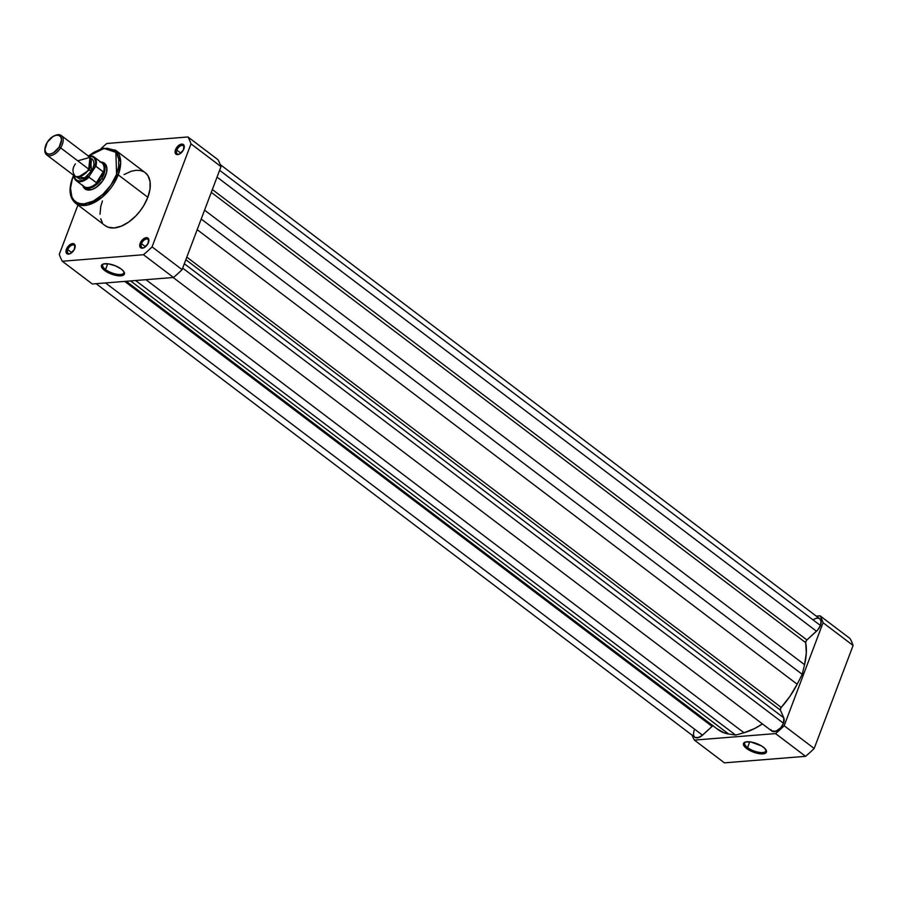 <?xml version="1.0" encoding="UTF-8"?>
<svg xmlns="http://www.w3.org/2000/svg" width="898" height="898" viewBox="0 0 898 898"><rect width="100%" height="100%" fill="white"/><g stroke="black" fill="none" stroke-linecap="round" stroke-linejoin="round"><path stroke-width="1.35" d="M747.563 747.596A11.292 4.221 -159.3 0 0 760.112 752.502A11.292 4.221 -159.3 0 0 765.77 749.527A11.292 4.221 20.7 0 1 765.837 750.964A11.292 4.221 20.7 0 1 758.541 752.266A11.292 4.221 20.7 0 1 747.563 747.596L749.74 741.827L747.563 747.596A11.292 4.221 20.7 0 1 744.711 742.994A11.292 4.221 20.7 0 1 745.71 741.95A11.292 4.221 -159.3 0 0 747.563 747.596L746.575 748.494L747.563 747.596M763.334 747.147A12.258 4.58 20.7 0 1 766.106 750.066A12.258 4.58 20.7 0 1 760.696 753.86A12.258 4.58 20.7 0 1 746.575 748.494L744.161 746.126L743.656 743.162L745.486 742.017L750.784 741.973L761.616 745.98L764.737 748.337L766.533 751.626L764.434 753.624L759.136 753.669L752.434 751.749L746.575 748.494A12.258 4.58 20.7 0 1 745.115 742.13A12.258 4.58 20.7 0 1 763.334 747.147M816.271 616.129L820.054 615.815A90.148 51.86 127.1 0 1 823.073 622.729L784.156 725.741A90.148 51.86 127.1 0 1 775.546 733.587L694.401 740.109A90.148 51.86 127.1 0 1 692.089 735.181A90.148 51.86 127.1 0 0 694.401 740.109L724.428 762.851L805.573 756.329A90.148 51.86 -52.9 0 0 814.172 748.483L853.1 645.471A90.148 51.86 -52.9 0 0 850.08 638.568L820.054 615.815L850.08 638.568A90.148 51.86 -52.9 0 1 853.1 645.471L823.073 622.729L784.156 725.741L814.172 748.483L853.1 645.471L823.073 622.729A90.148 51.86 127.1 0 0 820.054 615.815L816.271 616.129M775.546 733.587L694.401 740.109L724.428 762.851L805.573 756.329L775.546 733.587L805.573 756.329A90.148 51.86 -52.9 0 0 814.172 748.483L784.156 725.741A90.148 51.86 127.1 0 1 775.546 733.587M176.839 150.112A5.085 2.93 -52.9 0 0 179.42 154.086A5.085 2.93 127.1 0 1 177.243 153.895A5.085 2.93 127.1 0 1 176.839 150.112L180.846 153.154L176.839 150.112A5.085 2.93 127.1 0 1 183.383 145.779A5.085 2.93 127.1 0 1 184.169 147.822A5.085 2.93 -52.9 0 0 181.239 145.566A5.085 2.93 -52.9 0 0 176.839 150.112L175.537 149.685L176.839 150.112M183.821 149.023A6.062 3.48 127.1 0 1 179.039 154.265A6.062 3.48 127.1 0 1 175.537 149.685L175.727 153.906L176.928 154.579L179.432 154.086L183.36 150.056L184.011 145.397L182.44 144.129L179.937 144.623L177.344 146.711L175.537 149.685A6.062 3.48 127.1 0 1 180.992 144.219A6.062 3.48 127.1 0 1 184.236 147.395A6.062 3.48 127.1 0 1 183.821 149.023M141.469 243.695A5.085 2.93 -52.9 0 0 144.062 247.668A5.085 2.93 127.1 0 1 141.884 247.466A5.085 2.93 127.1 0 1 141.469 243.695L145.487 246.737L141.469 243.695A5.085 2.93 127.1 0 1 148.024 239.362A5.085 2.93 127.1 0 1 148.81 241.405A5.085 2.93 -52.9 0 0 145.88 239.149A5.085 2.93 -52.9 0 0 141.469 243.695L140.178 243.268L141.469 243.695M148.462 242.606A6.062 3.48 127.1 0 1 143.669 247.848A6.062 3.48 127.1 0 1 140.178 243.268L140.369 247.489L141.57 248.162L144.073 247.668L147.99 243.639L148.653 238.98L147.081 237.712L144.567 238.206L141.985 240.294L140.178 243.268A6.062 3.48 127.1 0 1 145.633 237.802A6.062 3.48 127.1 0 1 148.877 240.978A6.062 3.48 127.1 0 1 148.462 242.606M67.754 249.622A5.085 2.93 -52.9 0 0 70.336 253.595A5.085 2.93 127.1 0 1 68.158 253.393A5.085 2.93 127.1 0 1 67.754 249.622L71.761 252.664L67.754 249.622A5.085 2.93 127.1 0 1 74.298 245.289A5.085 2.93 127.1 0 1 75.084 247.332A5.085 2.93 -52.9 0 0 72.154 245.075A5.085 2.93 -52.9 0 0 67.754 249.622L66.452 249.195L67.754 249.622M74.736 248.533A6.062 3.48 127.1 0 1 69.943 253.775A6.062 3.48 127.1 0 1 66.452 249.195L66.643 253.416L67.844 254.089L70.347 253.595L74.276 249.565L74.927 244.907L73.355 243.639L70.852 244.133L68.259 246.22L66.452 249.195A6.062 3.48 127.1 0 1 71.907 243.728A6.062 3.48 127.1 0 1 75.151 246.905A6.062 3.48 127.1 0 1 74.736 248.533M103.685 263.9A11.292 4.221 -159.3 0 0 105.537 269.546L104.55 270.433A12.258 4.58 20.7 0 1 103.09 264.068A12.258 4.58 20.7 0 1 121.309 269.086L123.733 271.454L124.227 274.429L122.409 275.574L117.11 275.619L106.267 271.611L103.158 269.243L101.351 265.954L103.461 263.956L108.759 263.911L115.46 265.842L121.309 269.086A12.258 4.58 20.7 0 1 124.081 272.004A12.258 4.58 20.7 0 1 118.659 275.798A12.258 4.58 20.7 0 1 104.55 270.433L105.537 269.546A11.292 4.221 20.7 0 1 102.686 264.932A11.292 4.221 20.7 0 1 103.685 263.9M85.377 187.828A15.143 8.711 -52.9 0 0 93.37 188.973A15.143 8.711 127.1 0 1 86.208 188.614M100.812 162.055A16.119 9.272 127.1 0 1 106.84 170.867A16.119 9.272 127.1 0 1 105.74 175.177A16.119 9.272 127.1 0 1 92.999 189.13A16.119 9.272 127.1 0 1 82.874 185.718L85.624 189.321L91.686 189.613L96.445 187.199L102.877 180.599L106.559 172.472L106.817 167.556L105.234 163.941L102.058 162.179L100.004 162.078M107.715 263.776L105.537 269.546L107.715 263.776M73.984 175.088L72.85 177.826C68.899 186.009 68.192 204.744 84.232 203.824C100.565 202.14 114.405 182.35 116.594 174.302L118.21 174.841L116.594 174.302L118.693 166.321L118.727 159.182L116.706 153.491L112.778 149.742L107.3 148.271L100.744 149.18L93.661 152.413L88.509 156.084L104.045 148.439L115.864 152.334L116.594 174.302L110.914 185.067L102.765 194.451L93.403 201.04L84.232 203.824L80.169 203.633L76.656 202.387L73.849 200.119L71.84 196.931L70.504 188.311L72.502 177.995L73.804 175.503M118.21 174.841L120.68 162.246L115.561 150.202A33.204 19.094 127.1 0 1 118.21 174.841L147.833 197.279A33.204 19.094 -52.9 0 0 145.184 172.641L147.957 175.682L150.056 181.587L150.022 188.995L147.833 197.279L118.21 174.841A33.204 19.094 127.1 0 1 75.466 203.128L87.836 204.957L102.406 197.021L118.21 174.841M106.817 143.489L187.963 136.967A90.148 51.86 127.1 0 1 190.993 143.871L152.065 246.883A90.148 51.86 127.1 0 1 143.467 254.729L62.31 261.251A90.148 51.86 127.1 0 1 59.29 254.347L77.935 205.002L59.29 254.347A90.148 51.86 127.1 0 0 62.31 261.251L92.337 284.004L173.494 277.471A90.148 51.86 -52.9 0 0 182.092 269.625L221.009 166.624A90.148 51.86 -52.9 0 0 217.989 159.709L187.963 136.967L217.989 159.709A90.148 51.86 -52.9 0 1 221.009 166.624L190.993 143.871L152.065 246.883L182.092 269.625L221.009 166.624L190.993 143.871A90.148 51.86 127.1 0 0 187.963 136.967L106.817 143.489A90.148 51.86 127.1 0 0 100.958 148.686A90.148 51.86 127.1 0 1 106.817 143.489M102.439 200.939L100.756 206.518L99.992 214.296M100.688 218.798L102.327 222.536M104.842 225.376L108.13 227.205L114.248 227.924L121.309 226.15L128.695 222.053L135.778 215.98L140.021 211.086L143.702 205.721L147.833 197.279A33.204 19.094 -52.9 0 1 105.088 225.578L75.466 203.128C69.427 197.762 68.439 189.388 72.513 177.995L72.659 178.354M143.882 171.799L140.245 170.497L136.025 170.294L131.389 171.204L124.036 174.56M92.337 284.004L173.494 277.471L143.467 254.729L62.31 261.251L92.337 284.004M104.494 164.469A15.143 8.711 127.1 0 1 106.783 171.271A15.143 8.711 -52.9 0 0 103.517 163.885M123.744 271.477A11.292 4.221 20.7 0 1 123.812 272.913A11.292 4.221 20.7 0 1 116.516 274.216A11.292 4.221 20.7 0 1 105.537 269.546A11.292 4.221 -159.3 0 0 118.076 274.44A11.292 4.221 -159.3 0 0 123.744 271.477M182.092 269.625L152.065 246.883A90.148 51.86 127.1 0 1 143.467 254.729L173.494 277.471A90.148 51.86 -52.9 0 0 182.092 269.625M217.058 177.097L816.484 631.215A9.092 5.231 -52.9 0 0 820.435 625.479L219.617 170.306L820.435 625.479A9.092 5.231 -52.9 0 0 819.706 618.733A9.092 5.231 -52.9 0 1 820.435 625.479L817.719 629.958L806.898 639.96L212.355 189.534L806.898 639.96A2.425 1.392 -52.9 0 0 805.697 642.665L211.288 192.352L805.697 642.665L806.303 653.082L804.563 664.688A64.824 37.289 -52.9 0 0 805.697 642.665L211.288 192.352L805.697 642.665L806.303 653.082L804.563 664.688L204.564 210.143L804.563 664.688L802.228 674.342L804.563 664.688A64.824 37.289 -52.9 0 0 805.697 642.665L805.708 642.025L805.697 642.665A2.425 1.392 -52.9 0 1 806.898 639.96L805.708 642.025L806.898 639.96L212.355 189.534L806.898 639.96L816.484 631.215A9.092 5.231 -52.9 0 0 820.435 625.479L219.617 170.306L820.435 625.479L817.719 629.958L806.898 639.96L816.484 631.215L217.058 177.097M783.483 723.26L182.664 268.098L783.483 723.26A9.092 5.231 -52.9 0 0 783.774 717.85L780.396 710.116L185.841 259.702L780.396 710.116L783.774 717.85L184.326 263.72L783.774 717.85L783.483 723.26L780.777 727.728L775.872 731.298L771.696 730.938L770.765 729.67L772.359 731.354L773.975 731.668L777.893 730.276L780.777 727.728L783.483 723.26L182.664 268.098L783.483 723.26A9.092 5.231 -52.9 0 0 783.774 717.85L780.396 710.116L185.841 259.702L780.396 710.116L783.774 717.85L184.326 263.72L783.774 717.85L783.483 723.26A9.092 5.231 -52.9 0 1 771.786 731.006A9.092 5.231 -52.9 0 0 783.483 723.26M743.982 732.746A64.824 37.289 -52.9 0 0 762.447 723.934L754.612 728.547L743.982 732.746L145.959 279.693L743.982 732.746L735.642 735.08L743.982 732.746A64.824 37.289 -52.9 0 0 762.447 723.934L754.612 728.547L743.982 732.746L145.959 279.693L743.982 732.746L735.642 735.08L728.592 733.98L130.569 280.928L728.592 733.98L724.394 732.959L717.221 728.952L724.394 732.959L728.592 733.98L130.569 280.928L728.592 733.98A64.824 37.289 -52.9 0 1 718.074 729.636A64.824 37.289 -52.9 0 0 728.592 733.98L735.642 735.08L743.982 732.746M135.62 280.524L735.642 735.08L728.592 733.98L735.642 735.08L135.62 280.524M712.125 726.415L124.699 281.4L712.125 726.415L702.494 735.193L712.125 726.415L124.699 281.4L712.125 726.415L702.494 735.193L105.515 282.937L702.494 735.193L698.498 737.595L695.086 737.426L697.23 737.842L701.181 736.248L712.125 726.415M694.749 737.202A9.092 5.231 -52.9 0 0 702.494 735.193L105.515 282.937L702.494 735.193A9.092 5.231 -52.9 0 1 694.749 737.202L96.12 283.689L694.749 737.202M201.208 219.033L802.228 674.342L797.177 684.22L197.19 229.675L797.177 684.22L789.993 696.264L781.226 707.433A64.824 37.289 -52.9 0 0 797.177 684.22L197.19 229.675L797.177 684.22L789.993 696.264L781.226 707.433A2.425 1.392 -52.9 0 0 780.396 710.116L780.283 709.543L780.396 710.116A2.425 1.392 -52.9 0 1 781.226 707.433L780.283 709.543L781.226 707.433A64.824 37.289 -52.9 0 0 797.177 684.22L802.228 674.342L804.563 664.688L204.564 210.143L804.563 664.688L802.228 674.342L797.177 684.22L802.228 674.342L201.208 219.033M186.818 257.12L781.226 707.433L186.818 257.12M713.382 725.73L712.754 725.966L713.382 725.73M694.289 736.775L693.402 734.732L694.031 730.433L693.402 734.732L694.289 736.775M813.936 619.238L816.911 618.116L819.358 618.498L816.911 618.116L813.936 619.238M819.975 618.958L821.041 621.18L820.435 625.479L821.041 621.18L819.975 618.958M75.443 163.84C72.065 168.51 72.154 172.798 75.724 176.682C81.752 176.625 86.085 174.1 88.711 169.127L89.98 157.374L77.733 160.821M90.552 158.183L91.473 171.226L89.43 169.913L91.203 160.282L89.43 169.913L88.678 169.172L89.43 169.913L78.575 176.951L89.43 169.913L91.473 171.226L84.76 177.826L76.375 176.895L79.9 179.095L83.245 178.534L86.825 176.446L92.584 169.183L93.886 165.12L93.819 161.573L92.371 159.092L89.789 158.059M45.012 148.17A10.933 6.286 127.1 0 1 47.257 142.254L53.061 136.44L56.248 135.216L58.976 135.43L60.828 137.046L61.535 139.819L59.223 147.025A10.933 6.286 127.1 0 1 49.648 154.13A10.933 6.286 127.1 0 1 45.012 148.17L44.9 149.135A12.123 6.971 -52.9 0 0 50.041 155.736A12.123 6.971 -52.9 0 0 60.637 147.867L88.711 169.127A12.123 6.971 -52.9 0 0 89.396 156.824L61.322 135.564A12.123 6.971 127.1 0 1 60.637 147.867A12.123 6.971 -52.9 0 0 62.692 137.36A12.123 6.971 -52.9 0 0 55.306 135.396L54.408 135.766A10.933 6.286 127.1 0 1 61.075 137.54A10.933 6.286 127.1 0 1 59.223 147.025L60.637 147.867L59.223 147.025L53.42 152.84L50.232 154.052L47.504 153.85L45.652 152.233L44.945 149.461L47.257 142.254A10.933 6.286 127.1 0 1 54.408 135.766M54.845 135.598A12.123 6.971 127.1 0 1 61.322 135.564M88.251 156.331L91.125 156.162L94.346 157.947L95.704 161.808L94.941 166.994L95.884 166.231L103.438 172.102L101.822 178.466A15.143 8.711 -52.9 0 0 101.115 162.291A15.143 8.711 127.1 0 1 102.686 163.088A15.143 8.711 127.1 0 1 101.822 178.466L103.461 179.712L101.822 178.466L96.715 182.878L89.025 177.232L89.34 175.986L83.009 180.352L78.564 181.003L75.342 179.218L73.984 175.357M88.633 156.252A14.357 8.262 127.1 0 1 94.941 166.994L89.34 175.986L95.749 166.209L103.236 171.799L96.378 182.799L103.236 171.799L96.715 182.878L103.405 172.641A14.839 8.542 -52.9 0 0 101.811 162.807L94.122 156.993A14.839 8.542 127.1 0 1 95.884 166.231A14.839 8.542 -52.9 0 0 94.009 156.903A14.839 8.542 -52.9 0 0 88.543 156.185M100.25 162.01A14.839 8.542 127.1 0 1 103.405 172.641L101.822 178.466L97.197 182.597A14.839 8.542 127.1 0 1 82.695 185.19M83.188 185.953A15.143 8.711 -52.9 0 0 101.822 178.466A15.143 8.711 127.1 0 1 84.39 187.244A15.143 8.711 127.1 0 1 83.188 185.953M96.715 182.878L89.025 177.232A14.839 8.542 127.1 0 1 76.195 180.655L83.884 186.481A14.839 8.542 -52.9 0 0 97.197 182.597L96.715 182.878M46.696 154.883L74.758 176.143A12.123 6.971 -52.9 0 0 88.711 169.127L60.637 147.867A12.123 6.971 127.1 0 1 46.696 154.883A12.123 6.971 127.1 0 1 44.967 148.63M73.905 175.267A14.839 8.542 -52.9 0 0 76.308 180.734A14.839 8.542 -52.9 0 0 89.025 177.232L89.34 175.986A14.357 8.262 127.1 0 1 74.107 176.39M179.768 153.962L179.039 154.265M144.41 247.545L143.669 247.848M70.684 253.472L69.943 253.775M93.729 188.827L92.999 189.13M145.184 172.641L115.561 150.202L103.079 148.125L88.262 155.971M73.625 175.29L72.513 177.995M106.739 171.653L106.84 170.867M173.157 277.504L771.786 731.006L173.157 277.504M718.074 729.636L126.236 281.276L718.074 729.636M220.302 164.637L819.706 618.733L220.302 164.637M94.122 156.993L88.431 156.095M73.804 175.413L76.195 180.655"/></g></svg>
